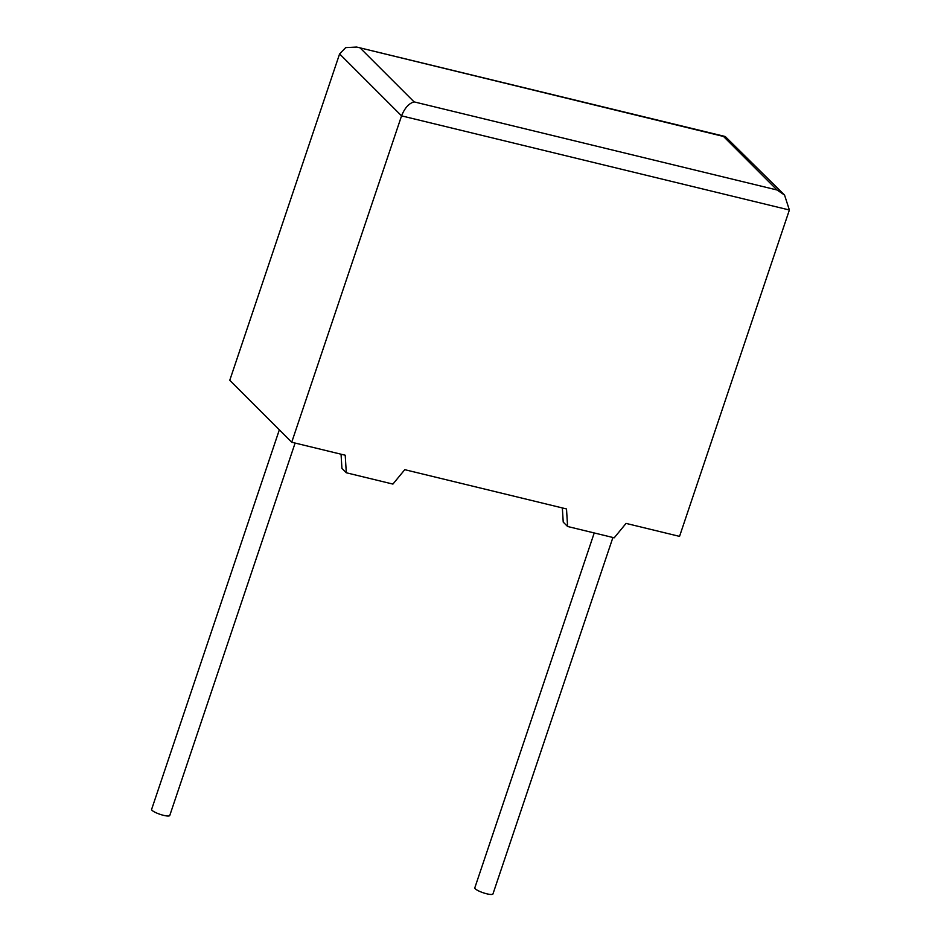 <?xml version="1.0" encoding="UTF-8"?>
<svg xmlns="http://www.w3.org/2000/svg" width="941" height="941" viewBox="0 0 941 941"><rect width="100%" height="100%" fill="white"/><g stroke="black" fill="none" stroke-linecap="round" stroke-linejoin="round"><path stroke-width="1.41" d="M279.336 429.849L151.619 809.378A9.575 1.988 18.6 0 0 163.605 815.353A9.575 1.988 18.6 0 0 169.768 815.494L295.109 443.058M612.92 537.499L492.955 893.95A9.575 1.988 -161.4 0 1 486.791 893.809A9.575 1.988 -161.4 0 1 474.805 887.845L594.23 532.959M784.547 195.058L789.381 210.008L679.543 536.382L626.059 523.396L614.214 537.805L567.599 526.49L566.506 508.94L404.759 469.677L392.915 484.086L346.3 472.77L345.218 455.221L291.722 442.235L401.56 115.861C404.677 108.062 408.853 103.404 414.087 101.875L777.066 190L723.511 136.457L725.24 136.516L784.547 195.058L777.066 190M723.511 136.457L356.698 47.05L345.712 47.603L339.595 53.919L229.769 380.293L291.722 442.235M341.054 454.209L341.924 468.395L346.3 472.77M562.342 507.928L563.224 522.114L567.599 526.49M789.381 210.008L401.56 115.861L339.595 53.919M360.532 48.344L414.087 101.875M356.698 47.05L725.24 136.516"/></g></svg>
